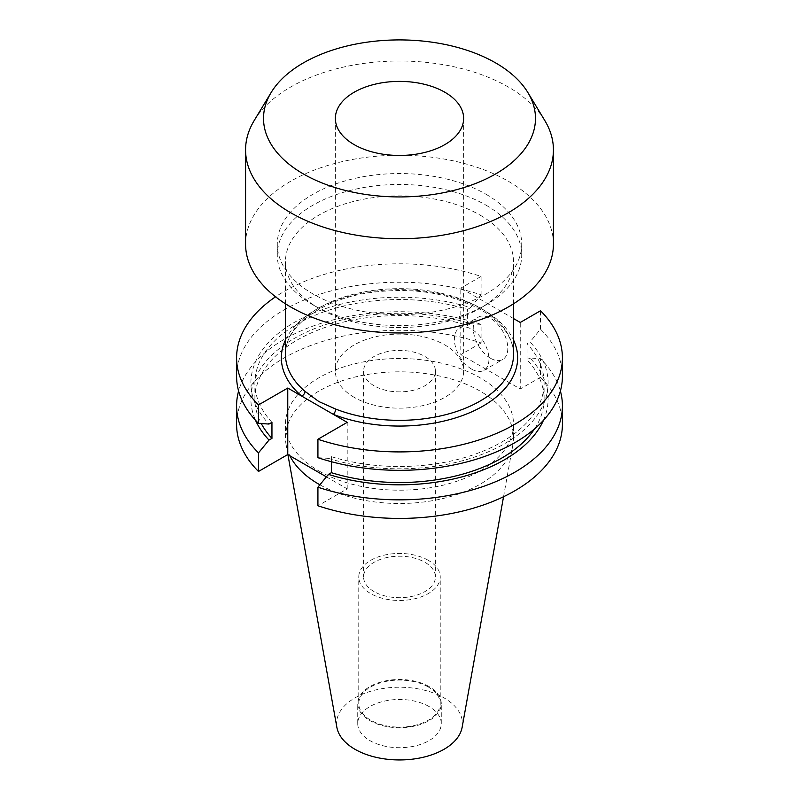 <?xml version="1.0" encoding="UTF-8"?>
<svg xmlns="http://www.w3.org/2000/svg" width="799" height="799" viewBox="0 0 799 799"><rect width="100%" height="100%" fill="white"/><g stroke="black" fill="none" stroke-linecap="round" stroke-linejoin="round"><path stroke-width="0.6" stroke-dasharray="4 3" d="M374.102 591.62A35.915 20.734 180 0 1 363.585 576.958A35.915 20.734 180 0 1 385.757 557.802A35.915 20.734 180 0 1 424.898 562.296A35.915 20.734 180 0 1 435.415 576.958A35.915 20.734 180 0 1 413.243 596.114A35.915 20.734 180 0 1 374.102 591.62M374.102 385.797A35.915 20.734 180 0 1 363.585 371.136A35.915 20.734 180 0 1 385.757 351.969A35.915 20.734 180 0 1 424.898 356.474A35.915 20.734 180 0 1 435.415 371.136A35.915 20.734 180 0 1 413.243 390.292A35.915 20.734 180 0 1 374.102 385.797M354.147 397.313A64.14 37.034 180 0 1 335.36 371.136A64.14 37.034 180 0 1 374.951 336.918A64.14 37.034 180 0 1 444.853 344.948A64.14 37.034 180 0 1 463.64 371.136A64.14 37.034 180 0 1 424.049 405.343A64.14 37.034 180 0 1 354.147 397.313M254.182 120.569A153.927 88.869 180 0 1 508.344 87.031A153.927 88.869 180 0 1 544.818 120.569M245.573 244.104A153.927 88.869 180 0 1 340.594 161.997A153.927 88.869 180 0 1 508.344 181.263A153.927 88.869 180 0 1 553.427 244.104M485.922 194.207A122.217 70.562 180 0 1 521.717 244.104A122.217 70.562 180 0 1 446.271 309.303A122.217 70.562 180 0 1 313.078 294.002A122.217 70.562 180 0 1 277.283 244.104A122.217 70.562 180 0 1 352.729 178.916A122.217 70.562 180 0 1 485.922 194.207M485.922 205.123A122.217 70.562 180 0 1 521.717 255.021A122.217 70.562 180 0 1 485.922 304.918A122.217 70.562 180 0 1 313.078 304.918L313.078 304.918A122.217 70.562 180 0 1 277.283 255.021A122.217 70.562 180 0 1 352.729 189.832A122.217 70.562 180 0 1 485.922 205.123M480.139 215.151A114.037 65.838 180 0 1 513.537 261.702A114.037 65.838 180 0 1 480.139 308.254A114.037 65.838 180 0 1 318.861 308.254L313.078 304.918L318.861 308.254A114.037 65.838 180 0 1 285.463 261.702A114.037 65.838 180 0 1 355.865 200.879A114.037 65.838 180 0 1 480.139 215.151M490.536 358.262A24.439 14.112 60 0 1 474.566 336.729A24.439 14.112 60 0 1 478.321 317.143A24.439 14.112 60 0 1 490.536 318.352A24.439 14.112 60 0 1 506.496 339.885A24.439 14.112 60 0 1 502.751 359.47A24.439 14.112 60 0 1 490.536 358.262M471.67 369.148A24.439 14.112 60 0 1 455.7 347.615A24.439 14.112 60 0 1 459.455 328.039A24.439 14.112 60 0 1 471.67 329.248A24.439 14.112 60 0 1 487.63 350.781A24.439 14.112 60 0 1 483.884 370.356A24.439 14.112 60 0 1 471.67 369.148M428.294 560.329A40.729 23.511 0 0 0 383.91 555.235A40.729 23.511 0 0 0 358.771 576.958A40.729 23.511 0 0 0 370.706 593.587A40.729 23.511 0 0 0 415.09 598.681A40.729 23.511 0 0 0 440.229 576.958A40.729 23.511 0 0 0 428.294 560.329M428.294 686.98A40.729 23.511 0 0 0 383.91 681.877A40.729 23.511 0 0 0 358.771 703.609A40.729 23.511 0 0 0 370.706 720.229A40.729 23.511 0 0 0 415.09 725.332A40.729 23.511 0 0 0 440.229 703.609A40.729 23.511 0 0 0 428.294 686.98M429.033 686.551A41.768 24.12 0 0 0 383.52 681.327A41.768 24.12 0 0 0 357.732 703.609A41.768 24.12 0 0 0 369.967 720.658A41.768 24.12 0 0 0 415.48 725.882A41.768 24.12 0 0 0 441.268 703.609A41.768 24.12 0 0 0 429.033 686.551M429.033 706.536A41.768 24.12 0 0 0 383.52 701.312A41.768 24.12 0 0 0 357.732 723.584A41.768 24.12 0 0 0 369.967 740.643A41.768 24.12 0 0 0 415.48 745.866A41.768 24.12 0 0 0 441.268 723.584A41.768 24.12 0 0 0 429.033 706.536M462.132 727.34A62.971 36.355 0 0 0 444.024 697.887A62.971 36.355 0 0 0 372.434 690.765A62.971 36.355 0 0 0 336.868 727.34M319.89 484.803A114.037 65.838 0 0 0 438.321 499.565A114.037 65.838 0 0 0 512.928 444.454A114.037 65.838 0 0 0 513.537 437.662A114.037 65.838 0 0 0 480.139 391.111A114.037 65.838 0 0 0 355.865 376.838A114.037 65.838 0 0 0 285.463 437.662A114.037 65.838 0 0 0 286.072 444.454A114.037 65.838 0 0 0 289.857 455.77M318.861 470.911A114.037 65.838 0 0 0 443.135 485.183A114.037 65.838 0 0 0 513.537 424.359A114.037 65.838 0 0 0 480.139 377.807A114.037 65.838 0 0 0 355.865 363.535A114.037 65.838 0 0 0 285.463 424.359A114.037 65.838 0 0 0 318.861 470.911M236.594 424.359A162.906 94.052 0 0 1 318.102 342.881A162.906 94.052 0 0 1 481.078 342.941L481.078 324.374A162.906 94.052 0 0 0 238.611 391.031M481.078 324.374L470.571 323.695A148.604 85.793 0 0 0 308.244 331.325A148.604 85.793 0 0 0 255.53 420.294M470.571 323.695L467.615 325.403A144.599 83.486 0 0 0 254.901 399.041A144.599 83.486 0 0 0 261.273 423.56M467.615 325.403L467.615 309.383A144.599 83.486 0 0 0 254.901 383.021A144.599 83.486 0 0 0 271.95 422.351M467.615 309.383L470.571 307.675A148.604 85.793 0 0 0 294.422 322.357A148.604 85.793 0 0 0 268.993 424.049M470.571 307.675L481.078 294.861A162.906 94.052 0 0 0 318.102 294.801A162.906 94.052 0 0 0 236.594 376.279M481.078 294.861L481.078 276.434A162.906 94.052 0 0 0 275.555 296.809M562.406 424.359A162.906 94.052 0 0 0 540.514 377.258L540.514 358.691A162.906 94.052 0 0 1 560.389 391.031M481.078 342.941L460.813 354.646L520.259 388.963L520.259 322.456M540.514 377.258L520.259 388.963M326.401 476.863L347.205 488.868L317.922 505.777M543.47 420.294A148.604 85.793 0 0 0 530.007 358.012L540.514 358.691M534.551 428.883A144.599 83.486 0 0 0 544.099 399.041A144.599 83.486 0 0 0 527.05 359.72L530.007 358.012M317.922 457.687L328.429 458.366L331.385 456.668A144.599 83.486 0 0 0 544.099 383.021A144.599 83.486 0 0 0 527.05 343.7L527.05 359.72M331.385 456.668L331.385 461.712M328.429 458.366A148.604 85.793 0 0 0 504.578 443.685A148.604 85.793 0 0 0 530.007 341.992L527.05 343.7M562.406 376.279A162.906 94.052 0 0 0 540.514 329.178L530.007 341.992M513.537 318.571L460.813 288.129L460.813 354.646M481.078 276.434L460.813 288.129M540.514 329.178L540.514 310.751M347.205 488.868L347.205 422.361M513.537 354.496A114.037 65.838 0 0 0 480.139 307.945A114.037 65.838 0 0 0 355.865 293.672A114.037 65.838 0 0 0 285.463 354.496C284.254 327.62 320.349 299.595 369.917 292.614C412.424 287.021 449.447 292.764 480.988 309.822C502.491 322.816 513.348 337.707 513.537 354.496M285.463 340.024A118.142 68.205 180 0 1 483.035 309.622A118.142 68.205 180 0 1 513.537 340.024M363.585 371.136L363.585 576.958M335.36 118.422L335.36 371.136M521.717 244.104L521.717 255.021M480.139 308.254L485.922 304.918M459.455 328.039L478.321 317.143M513.537 303.8L513.537 261.702M358.771 703.609L358.771 576.958M357.732 723.584L357.732 703.609M503.54 496.738L512.928 444.454M513.537 437.662L513.537 424.359M254.901 399.041L254.901 383.021M544.099 399.041L544.099 383.021M285.463 437.662L285.463 424.359M287.9 454.631L286.072 444.454M441.268 723.584L441.268 703.609M440.229 703.609L440.229 576.958M285.463 303.8L285.463 261.702M483.884 370.356L502.751 359.47M277.283 244.104L277.283 255.021M463.64 118.422L463.64 371.136M435.415 371.136L435.415 576.958"/><path stroke-width="1.2" d="M275.555 296.809A162.906 94.052 0 0 0 236.594 357.852A162.906 94.052 0 0 0 258.486 404.943L287.76 388.044L333.343 414.361A4.105 1.878 111.3 0 0 335.64 409.048A114.037 65.838 0 0 0 452.993 412.644A114.037 65.838 0 0 0 513.537 354.496L513.537 303.8M354.147 144.609A64.14 37.034 180 0 1 335.36 118.422A64.14 37.034 180 0 1 374.951 84.215A64.14 37.034 180 0 1 444.853 92.235A64.14 37.034 180 0 1 463.64 118.422A64.14 37.034 180 0 1 424.049 152.629A64.14 37.034 180 0 1 354.147 144.609M495.65 62.911A135.97 78.502 180 0 1 527.869 92.534A135.97 78.502 180 0 1 471.81 184.909A135.97 78.502 180 0 1 303.35 173.932A135.97 78.502 180 0 1 271.131 92.534A135.97 78.502 180 0 1 495.65 62.911M527.869 92.534L544.818 120.569A153.927 88.869 180 0 1 553.427 149.872A153.927 88.869 180 0 1 458.406 231.97A153.927 88.869 180 0 1 290.656 212.714A153.927 88.869 180 0 1 245.573 149.872A153.927 88.869 180 0 1 254.182 120.569L271.131 92.534M553.427 149.872L553.427 244.104A153.927 88.869 180 0 1 458.406 326.212A153.927 88.869 180 0 1 290.656 306.946A153.927 88.869 180 0 1 245.573 244.104L245.573 149.872M285.463 303.8L285.463 354.496A114.037 65.838 0 0 0 305.018 391.37L318.861 401.547L335.64 409.048M287.9 454.631L336.868 727.34A62.971 36.355 0 0 0 354.976 749.292A62.971 36.355 0 0 0 420.564 757.851A62.971 36.355 0 0 0 462.132 727.34L503.54 496.738M289.857 455.77A114.037 65.838 0 0 0 318.861 484.214A114.037 65.838 0 0 0 319.89 484.803M238.611 391.031A162.906 94.052 0 0 0 236.594 405.782A162.906 94.052 0 0 0 258.486 452.883L258.486 471.46L287.76 454.551L326.401 476.863M236.594 405.782L236.594 424.359A162.906 94.052 0 0 0 258.486 471.46M258.486 452.883L268.993 440.069L271.95 438.361L271.95 422.351L268.993 424.049L258.486 423.37A162.906 94.052 0 0 1 236.594 376.279L236.594 357.852M255.53 420.294A148.604 85.793 0 0 0 268.993 440.069M261.273 423.56A144.599 83.486 0 0 0 271.95 438.361M258.486 404.943L258.486 423.37M331.385 461.712L331.385 472.688L328.429 474.386L317.922 487.2L317.922 505.777A162.906 94.052 0 0 0 480.898 505.837A162.906 94.052 0 0 0 562.406 424.359L562.406 405.782A162.906 94.052 0 0 0 560.389 391.031M317.922 487.2A162.906 94.052 0 0 0 480.898 487.26A162.906 94.052 0 0 0 562.406 405.782M328.429 474.386A148.604 85.793 0 0 0 543.47 420.294M331.385 472.688A144.599 83.486 0 0 0 534.551 428.883M513.537 340.024A118.142 68.205 180 0 1 468.184 413.353A118.142 68.205 180 0 1 333.343 414.361L347.205 422.361L317.922 439.27L317.922 457.687A162.906 94.052 0 0 0 480.898 457.747A162.906 94.052 0 0 0 562.406 376.279L562.406 357.852A162.906 94.052 0 0 0 540.514 310.751L520.259 322.456L513.537 318.571M317.922 439.27A162.906 94.052 0 0 0 480.898 439.33A162.906 94.052 0 0 0 562.406 357.852M287.76 388.044L287.76 454.551M305.018 391.37A4.105 2.777 -49.5 0 1 301.613 396.044A118.142 68.205 180 0 1 285.463 340.024"/></g></svg>
